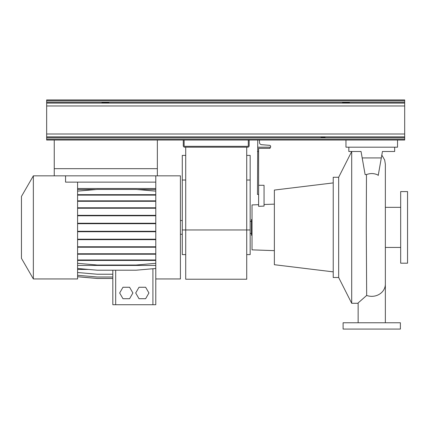 <?xml version="1.0" encoding="UTF-8"?>
<svg xmlns="http://www.w3.org/2000/svg" width="429" height="429" viewBox="0 0 429 429"><rect width="100%" height="100%" fill="white"/><g stroke="black" fill="none" stroke-linecap="round" stroke-linejoin="round"><path stroke-width="0.64" d="M371.745 322.769L377.793 322.769M383.236 322.769L385.355 322.769L385.355 284.116A13.605 12.221 180 0 1 371.745 296.337A13.605 12.221 180 0 1 366.666 295.452L366.28 227.386L366.468 174.592C370.5 173.048 374.437 173.246 378.271 175.171L378.206 175.541M338.663 177.263L338.663 277.515L333.22 277.515L333.22 177.263L338.663 177.263L351.7 151.485L351.7 303.292L358.14 303.292M358.14 322.769L358.14 302.933L366.666 295.452M357.137 151.485L361.046 151.485L365.122 174.592L366.468 174.592M250.161 233.403L251.448 233.403M250.161 221.375L251.448 221.375M252.021 235.264L251.448 235.264L251.448 219.514L252.021 219.514M333.22 182.91L274.362 190.068L274.362 264.709L333.22 271.868M258.612 204.687L252.021 204.917L252.021 249.86L274.362 250.643M264.049 204.499L274.362 204.134M270.066 147.19L270.066 148.337L258.612 148.337L258.612 206.338L264.049 206.113L264.049 185.285L258.612 185.285M338.663 277.515L351.7 303.292M385.355 247.436L400.675 247.436M385.355 207.341L400.675 207.341M400.675 191.586L400.675 263.192L407.55 263.192L407.55 191.586L400.675 191.586M400.391 322.769L343.103 322.769L343.103 329.07L400.391 329.07L400.391 322.769M257.749 140.031L257.464 194.45L258.612 194.45M257.464 151.485L258.612 151.485M348.831 147.19L348.831 151.485L361.046 151.485L362.081 157.346M394.659 147.19L394.659 151.485L382.448 151.485L381.311 157.931L362.183 157.931M381.311 157.931L378.271 175.171M246.723 254.601L250.161 254.601L250.161 229.965L246.723 229.965L246.723 279.231L185.714 279.231L185.714 229.965L246.723 229.965L246.723 147.19M185.714 147.19L185.714 229.965L182.277 229.965L182.277 254.601L185.714 254.601M250.161 229.965L250.161 155.4L246.723 155.4M185.714 155.4L182.277 155.4L182.277 229.965M77.59 272.512L97.233 274.233L112.822 274.233L112.822 270.2L112.822 304.724L155.781 304.724L155.781 278.947L180.416 278.947L180.416 175.831L157.357 175.831L157.357 168.672L54.247 168.672L54.247 140.031M155.781 278.947L155.781 175.831M33.355 278.947L33.355 175.831L21.45 196.455L21.45 258.322L33.355 278.947L77.59 278.947L77.59 182.132M65.562 175.831L65.562 182.132L155.781 182.132M155.781 188.503L77.59 188.503M77.59 275.284L97.233 277L112.822 277L112.822 274.233M77.59 276.748L97.233 278.464L112.822 278.464L112.822 277M77.59 191.141L97.233 189.425L136.138 189.425L155.781 191.141M77.59 265.438L155.781 265.438M77.59 268.484L97.233 270.2L136.138 270.2L155.781 268.484M77.59 247.227L155.781 247.227M77.59 246.777L155.781 246.777M136.138 246.777L136.138 247.227M97.233 246.777L97.233 247.227M77.59 215.782L155.781 215.782M77.59 215.337L155.781 215.337M136.138 215.337L136.138 215.782M97.233 215.337L97.233 215.782M77.59 189.532L95.989 189.532M137.382 189.532L155.781 189.532M77.59 276.71L97.233 278.426L112.822 278.426M77.59 239.655L155.781 239.655M77.59 239.205L155.781 239.205M136.138 239.205L136.138 239.655M97.233 239.205L97.233 239.655M77.59 208.237L155.781 208.237M77.59 207.792L155.781 207.792M136.138 207.792L136.138 208.237M97.233 207.792L97.233 208.237M77.59 269.45L88.621 269.45M77.59 231.73L155.781 231.73M77.59 231.279L155.781 231.279M136.138 231.279L136.138 231.73M97.233 231.279L97.233 231.73M77.59 259.974L155.781 259.974M136.138 259.974L136.138 260.424L155.781 260.424M97.233 259.974L97.233 260.424L136.138 260.424M77.59 260.424L97.233 260.424M77.59 201.287L155.781 201.287M77.59 200.836L155.781 200.836M136.138 200.836L136.138 201.287M97.233 200.836L97.233 201.287M122.973 287.253L119.664 292.98L122.973 298.707L129.59 298.707L132.893 292.98L129.59 287.253L122.973 287.253M155.781 304.724L155.781 274.029M112.822 304.724L112.822 278.464M77.59 263.309L97.233 265.031L136.138 265.031L155.781 263.309M77.59 254.22L155.781 254.22M77.59 253.77L155.781 253.77M136.138 253.77L136.138 254.22M97.233 253.77L97.233 254.22M77.59 223.691L155.781 223.691M77.59 223.246L155.781 223.246M136.138 223.246L136.138 223.691M97.233 223.246L97.233 223.691M77.59 195.131L155.781 195.131M77.59 194.68L155.781 194.68M136.138 194.68L136.138 195.131M97.233 194.68L97.233 195.131M139.012 287.253L135.709 292.98L139.012 298.707L145.629 298.707L148.938 292.98L145.629 287.253L139.012 287.253M157.357 175.831L54.247 175.831L54.247 168.672L157.357 168.672L157.357 140.031M257.749 147.19L270.64 147.19L270.64 146.477A1.148 1.148 0 0 0 269.584 145.334L261.577 144.686A2.29 2.29 0 0 1 259.47 142.407L259.47 140.031M345.967 140.031L345.967 147.19L397.527 147.19L397.527 140.031M248.3 140.031L248.3 145.758A0.574 0.574 0 0 1 247.726 146.332L184.711 146.332A0.574 0.574 0 0 1 184.138 145.758L184.138 140.031M183.28 140.031L183.28 145.758A1.432 1.432 0 0 0 184.711 147.19L247.726 147.19A1.432 1.432 0 0 0 249.158 145.758L249.158 140.031M325.059 137.28L321.048 137.28L325.059 137.28M345.967 102.955L349.404 102.681L345.967 102.402L342.53 102.681L345.967 102.955M105.373 102.955L108.81 102.681L105.373 102.402L101.936 102.681L105.373 102.955M46.654 100.783L46.654 140.031L404.686 140.031L404.686 99.93L46.654 99.93L46.654 100.783L404.686 100.783M250.161 180.035L246.723 180.035M185.714 180.035L182.277 180.035M115.685 304.724L115.685 270.2M152.917 304.724L152.917 268.731M46.654 102.209L404.686 102.209M46.654 139.178L404.686 139.178M46.654 137.752L404.686 137.752M46.654 136.846L404.686 136.846M46.654 133.993L404.686 133.993M46.654 105.968L404.686 105.968M46.654 103.11L404.686 103.11M381.815 155.078L384.679 160.006L385.355 164.232L385.355 284.116M182.277 234.261L180.416 234.261M182.277 220.517L180.416 220.517M54.247 175.831L33.355 175.831"/></g></svg>
